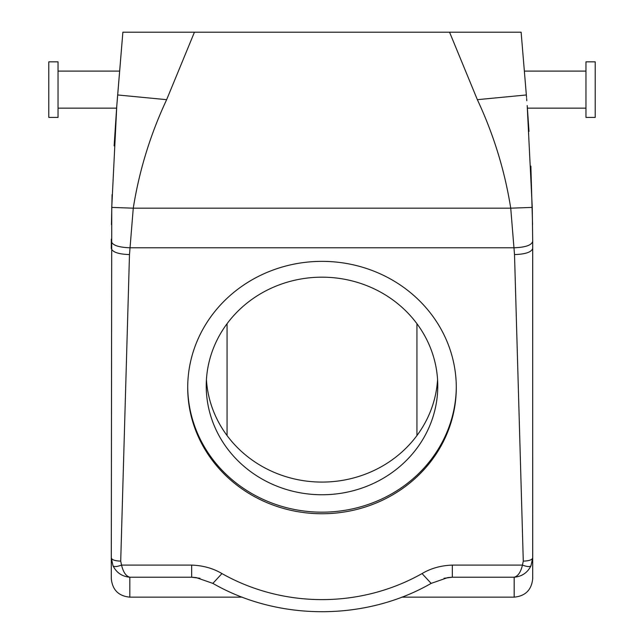 <?xml version="1.0" encoding="UTF-8"?>
<svg xmlns="http://www.w3.org/2000/svg" width="644" height="644" viewBox="0 0 644 644"><rect width="100%" height="100%" fill="white"/><g stroke="black" fill="none" stroke-linecap="round" stroke-linejoin="round"><path stroke-width="0.97" d="M192.339 32.2L451.661 32.2M242.233 597.157L129.822 597.157L129.822 577.217C125.991 576.203 123.229 572.162 121.547 565.094L191.671 565.094L191.671 577.217L129.822 577.217C122.118 576.533 116.516 572.733 113.022 565.818L111.299 557.897L111.75 207.416L116.773 106.083L122.875 32.2L194.44 32.2L166.643 99.675C150.35 134.507 139.217 170.676 133.268 208.173L510.732 208.173C504.783 170.676 493.65 134.507 477.357 99.675L449.56 32.2L521.125 32.2L526.341 94.966L521.125 32.2M525.158 80.742L526.341 94.966L524.361 71.098L526.341 94.966L477.357 99.675M117.458 97.453L122.875 32.2M227.066 323.699L227.066 435.561M416.934 323.699L416.934 435.561M532.548 224.555L530.873 166.088M529.006 131.408L527.347 107.588M191.671 565.094C203.102 565.529 213.196 568.354 221.955 573.579L212.858 583.384L196.187 577.588L191.671 577.217L199.978 578.288M444.022 578.288L452.329 577.217L447.813 577.588L431.142 583.384C365.551 621.146 278.45 621.146 212.858 583.384M401.767 597.157L514.178 597.157L514.178 577.217C521.881 576.533 527.476 572.733 530.978 565.818L532.701 557.897L532.693 241.371L532.25 207.416L527.227 106.083M514.178 597.157C525.432 596.062 531.606 589.888 532.701 578.634L532.701 557.897C532.145 559.853 529.006 560.932 523.282 561.117L514.516 254.573L510.732 208.173L532.25 207.416M523.282 561.117L522.453 565.094L452.329 565.094L452.329 577.217L514.178 577.217C518.009 576.203 520.771 572.162 522.453 565.094C527.009 566.776 529.851 567.018 530.978 565.818M452.329 565.094C440.899 565.521 430.804 568.354 422.045 573.579L431.142 583.384M113.022 565.818C114.149 567.018 116.991 566.776 121.547 565.094L120.718 561.117L129.484 254.573L133.268 208.173L111.75 207.416M129.822 597.157C118.568 596.062 112.394 589.888 111.299 578.634L111.299 557.897C111.855 559.853 114.994 560.932 120.718 561.117M129.484 254.573C118.44 254.203 112.378 252.126 111.299 248.351L111.323 239.182M111.452 224.555L112.08 194.593M114.133 145.85L116.653 107.588M585.96 108.144L527.388 108.144L527.186 105.519M526.542 97.453L526.341 94.966M526.631 98.5L526.808 100.722M58.041 108.144L116.612 108.144L116.814 105.519M585.96 117.409L585.96 61.84L595.217 61.84L595.217 117.409L585.96 117.409M48.783 117.409L48.783 61.84L58.041 61.84L58.041 117.409L48.783 117.409M187.71 387.551A134.29 126.192 180 0 0 322 513.743A134.29 126.192 180 0 0 456.29 387.551A134.29 126.192 180 0 0 322 261.359A134.29 126.192 180 0 0 187.71 387.551M187.71 386.762A134.29 126.192 180 0 0 322 512.165A134.29 126.192 180 0 0 456.29 386.762M206.233 385.965A115.767 108.788 180 0 0 322 494.753A115.767 108.788 180 0 0 437.767 385.965A115.767 108.788 180 0 0 322 277.178A115.767 108.788 180 0 0 206.233 385.965M206.426 379.63A115.767 108.788 180 0 0 322 482.082A115.767 108.788 180 0 0 437.574 379.63M116.773 106.083L117.659 94.966L166.643 99.675M532.693 241.371C531.606 245.227 525.424 247.36 514.162 247.771L129.838 247.771C118.577 247.36 112.394 245.227 111.307 241.371M532.701 248.351C531.622 252.126 525.56 254.203 514.516 254.573M221.955 573.579A194.496 182.767 180 0 0 422.045 573.579M585.96 71.098L524.361 71.098M119.639 71.098L58.041 71.098"/></g></svg>
